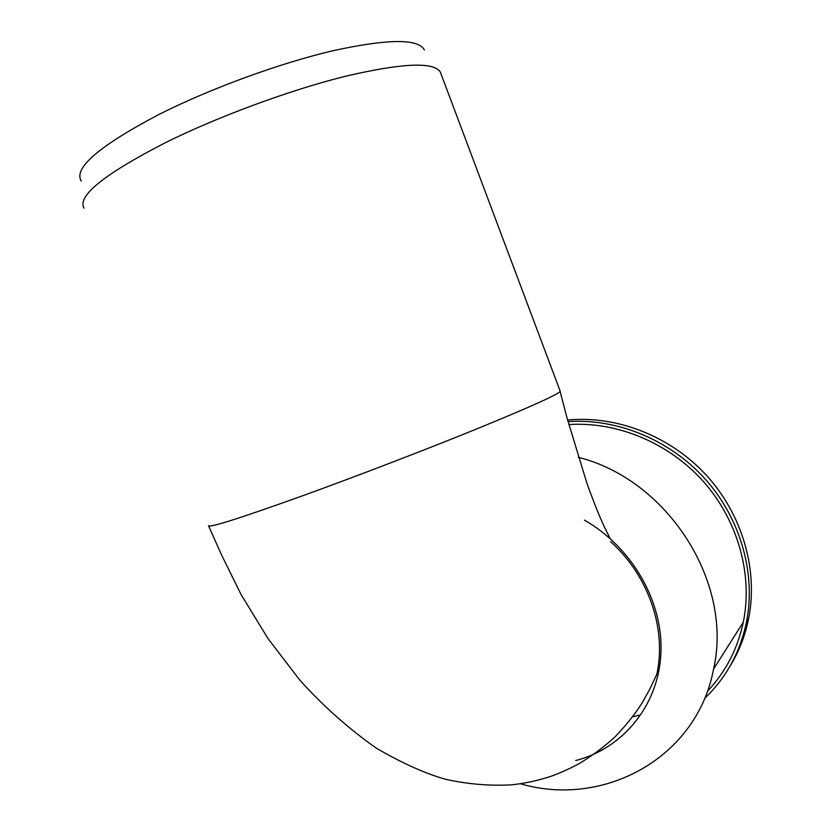 <?xml version="1.0" encoding="UTF-8"?>
<svg xmlns="http://www.w3.org/2000/svg" width="831" height="831" viewBox="0 0 831 831"><rect width="100%" height="100%" fill="white"/><g stroke="black" fill="none" stroke-linecap="round" stroke-linejoin="round"><path stroke-width="1.25" d="M575.727 760.51C622.658 748.658 658.578 705.55 660.905 653.436C663.522 601.28 631.477 546.902 584.432 520.113M610.588 541.646C648.315 575.364 666.961 628.776 656.76 674.471L656.698 674.793M560.094 390.954L560.084 391.474C556.936 394.964 529.098 407.481 476.568 428.993C425.212 449.872 356.302 476.34 302.557 495.806C239.962 518.274 208.602 528.215 208.498 525.628L208.488 525.639M520.455 783.758C603.638 808.241 697.105 757.841 713.569 669.048C733.493 582.271 667.501 479.529 578.324 457.33M424.392 49.995C418.492 38.496 388.035 38.735 333.023 50.722C279.507 63.239 209.963 88.668 158.7 114.595C99.076 146.059 73.263 168.205 81.261 181.023M440.897 73.616L440.305 72.027C433.72 61.608 402.038 63.042 345.281 76.307C290.05 90.028 218.428 116.402 165.462 142.652C104.394 174.084 77.21 195.908 83.9 208.124M729.452 667.127C738.634 652.439 745.002 636.359 748.575 618.887C758.402 569.9 742.291 514.462 706.288 475.145C670.15 435.932 616.706 415.313 567.563 420.019M704.605 698.404C726.086 677.94 740.026 652.564 746.435 622.294C756.168 573.639 740.535 518.586 705.207 479.072C669.744 439.661 617.049 418.201 567.988 421.629M707.347 691.361C725.567 672.154 737.544 649.084 743.298 622.149C753.021 574.429 737.866 520.362 703.338 481.461C668.654 442.653 616.986 421.379 568.788 424.568M632.744 716.769L639.548 715.19M596.513 752.481L597.188 752.148M208.643 525.971L221.576 555.004L241 594.394L267.977 638.54L299.804 680.122C323.051 705.924 348.553 728.6 376.298 748.149C401.975 763.087 424.973 773.443 445.302 779.208C467.302 784.142 489.293 786.022 511.283 784.869C524.943 783.415 538.166 780.548 550.974 776.289C558.806 773.536 567.937 769.475 578.386 764.094C591.828 756.044 604.075 746.934 615.106 736.775C625.359 726.18 634.25 715.107 641.761 703.566L649.468 689.792L656.76 674.46M560.136 391.453L566.659 416.653L586.935 483.362C594.612 504.583 601.062 520.414 606.287 530.853L609.912 538.072M440.305 72.027L560.208 391.235M748.575 618.887L746.435 622.294M743.298 622.149L713.569 669.048"/></g></svg>
